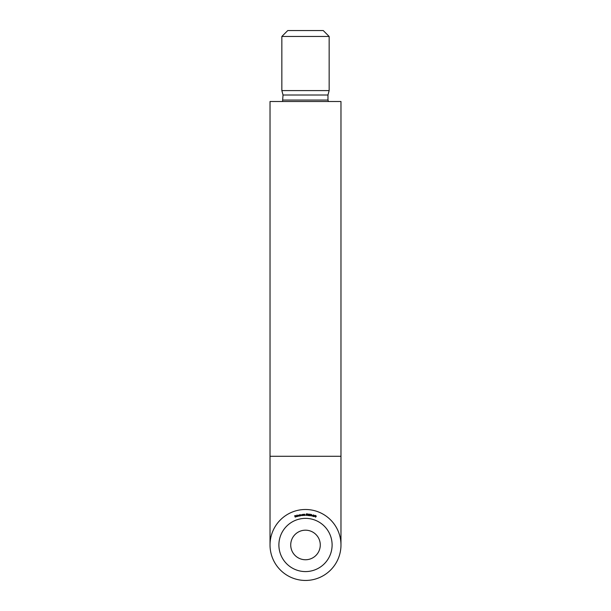 <?xml version="1.0" encoding="UTF-8"?>
<svg xmlns="http://www.w3.org/2000/svg" width="611" height="611" viewBox="0 0 611 611"><rect width="100%" height="100%" fill="white"/><g stroke="black" fill="none" stroke-linecap="round" stroke-linejoin="round"><path stroke-width="0.92" d="M329.153 36.461L281.847 36.461L281.847 90.588L329.153 90.588L329.153 36.461L323.242 30.55L287.758 30.55L281.847 36.461M282.542 101.502L283.03 95.003L327.97 95.003L329.153 90.588M278.891 544.974A26.609 26.609 0 0 0 305.5 571.583A26.609 26.609 0 0 0 332.109 544.974A26.609 26.609 0 0 0 305.5 518.365A26.609 26.609 0 0 0 278.891 544.974M290.721 544.974A14.779 14.779 0 0 0 305.5 559.752A14.779 14.779 0 0 0 320.279 544.974A14.779 14.779 0 0 0 305.5 530.188A14.779 14.779 0 0 0 290.721 544.974M340.976 544.974A35.476 35.476 0 0 0 305.5 509.498A35.476 35.476 0 0 0 270.024 544.974A35.476 35.476 0 0 0 305.5 580.45A35.476 35.476 0 0 0 340.976 544.974L340.976 456.28L270.024 456.28L270.024 101.502L340.976 101.502L340.976 456.28M297.595 516.486L297.022 514.989L297.595 516.486M298.649 515.256L299.016 516.135L297.71 515.852L298.649 515.256M302.964 515.524L302.728 514.386L303.308 514.309L303.82 515.463L303.285 514.447L302.964 515.524M304.286 515.44L304.102 514.294L304.683 514.248L305.141 515.409L304.66 514.386L304.286 515.44M306.164 514.638L306.332 513.866L307.005 513.889L306.447 514.019L307.012 514.943L306.447 515.47L305.989 515.035L306.852 514.928L306.164 514.638M308.272 514.76L307.677 515.531L307.211 514.676L307.799 513.897L308.272 514.76M312.618 515.745L312.084 515.485L312.618 515.745M313.771 515.424L312.939 515.264L313.58 514.89L313.917 515.463L312.992 516.226L313.649 516.555L312.633 516.28L313.771 515.424M314.596 516.471L313.886 516.249L315.077 515.325L314.596 516.471M316.208 516.585L315.421 517.173L315.2 516.219L315.971 515.631L316.208 516.585M311.595 514.424L311.885 515.653L311.266 516.02L310.846 515.455L311.595 514.424M310.541 514.63L309.808 514.515L310.319 514.187L310.701 514.661L310.067 515.806L309.632 515.279L310.518 515.379L310.121 514.974L310.541 514.63M309.357 514.531L308.517 514.493L309.09 514.034L309.51 514.546L308.708 515.44L309.403 515.669L308.356 515.547L309.357 514.531M302.208 514.653L302.468 515.569L301.208 515.142L302.208 514.653M299.474 516.035L299.123 514.936L300.421 514.668L300.91 515.134L300.872 515.783L300.421 514.813L300.1 515.921L299.65 514.951L299.474 516.035M296.052 516.371L297.076 516.31L296.656 516.799L295.907 516.41L296.289 515.653L297.045 516.058L296.052 516.371M295.312 517.227L294.639 515.806L295.373 515.539L294.838 515.898L294.998 516.356L295.594 516.142L295.052 516.501L295.312 517.227M315.925 515.768L315.337 516.272L315.475 517.036L316.063 516.532L315.925 515.768M314.199 516.188L314.833 515.707L314.199 516.188M311.801 514.874L311.22 514.76L311.801 514.874M311.725 515.623L310.999 515.493L311.725 515.623M307.791 514.05L307.692 515.394L308.127 514.752L307.791 514.05M302.262 515.02L301.75 514.615L301.36 515.126L301.865 515.539L302.262 515.02M298.748 515.608L298.191 515.264L297.855 515.821L298.412 516.173L298.748 515.608M296.03 516.242L296.847 515.99L296.03 516.242M283.03 100.059L327.97 100.059L327.97 95.003M270.024 456.28L270.024 544.974M328.458 101.502L327.97 100.059M283.03 95.003L281.847 90.588"/></g></svg>
